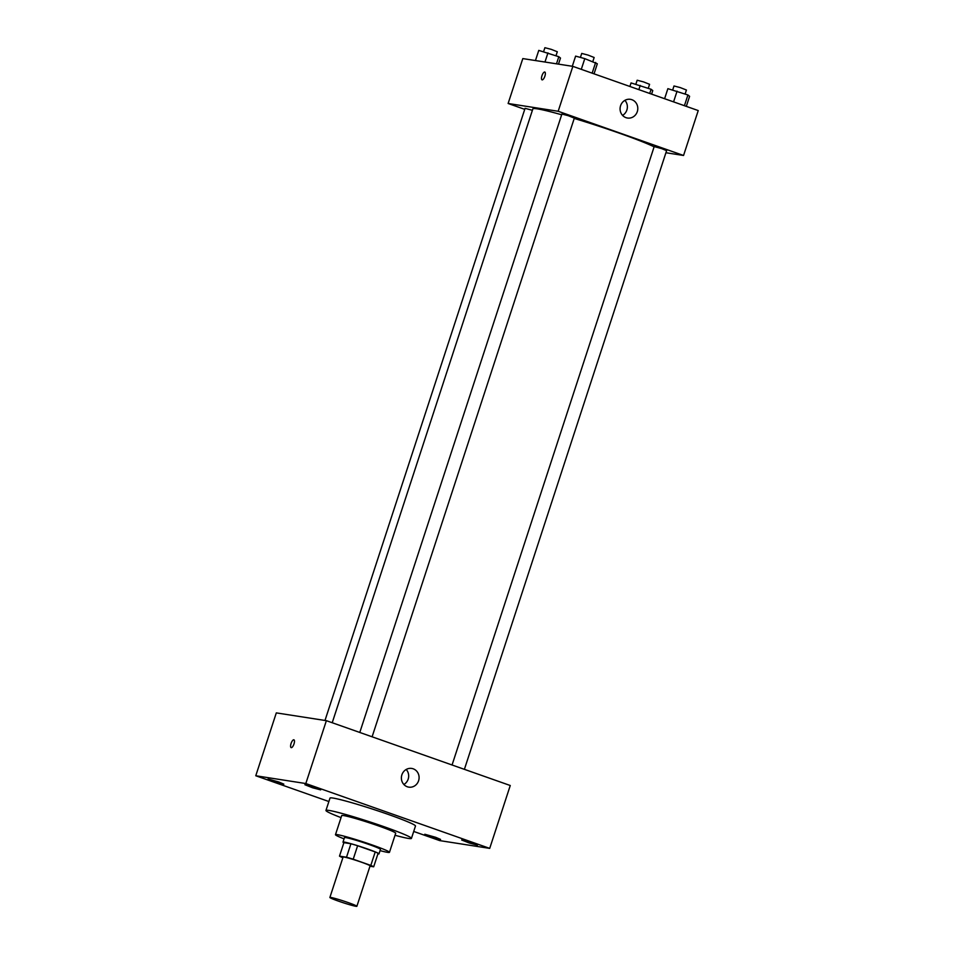 <?xml version="1.0" encoding="UTF-8"?>
<svg xmlns="http://www.w3.org/2000/svg" width="954" height="954" viewBox="0 0 954 954"><rect width="100%" height="100%" fill="white"/><g stroke="black" fill="none" stroke-linecap="round" stroke-linejoin="round"><path stroke-width="1.43" d="M355.925 906.3A14.203 0.871 18.1 0 1 340.697 901.9A14.203 0.871 18.1 0 1 329.881 897.464A14.203 0.871 18.1 0 1 343.655 901.053A14.203 0.871 18.1 0 1 356.879 906.288A14.203 0.871 18.1 0 1 355.925 906.3M329.881 897.464L343.094 857.05A14.203 0.871 18.1 0 1 356.868 860.639A14.203 0.871 18.1 0 1 370.092 865.874L356.879 906.288M339.493 856.132L343.905 842.656L350.929 843.753A18.329 1.121 18.1 0 1 357.619 845.733L375.22 851.934L370.808 865.409L353.218 859.208A18.329 1.121 18.1 0 0 346.517 857.217L339.493 856.132A18.329 1.121 18.1 0 0 342.379 857.515L342.88 857.694M369.973 866.22L373.682 866.804A18.329 1.121 18.1 0 0 370.808 865.409M375.22 851.934A18.329 1.121 18.1 0 1 378.094 853.329L373.682 866.804M377.903 853.913A18.937 1.157 -161.9 0 0 378.988 853.878A18.937 1.157 -161.9 0 0 361.351 846.89A18.937 1.157 -161.9 0 0 342.999 842.108A18.937 1.157 -161.9 0 0 343.857 842.787M342.999 842.108L344.466 837.624A18.937 1.157 18.1 0 1 362.83 842.394A18.937 1.157 18.1 0 1 380.455 849.382L378.988 853.878M357.619 845.733L353.218 859.208M350.929 843.753L346.517 857.217M380.062 850.622A28.405 1.741 -161.9 0 0 389.459 852.327A28.405 1.741 -161.9 0 0 363.009 841.845A28.405 1.741 -161.9 0 0 335.474 834.678A28.405 1.741 -161.9 0 0 344.06 838.852M389.459 852.327L395.695 833.236A28.405 1.741 -161.9 0 0 369.246 822.765A28.405 1.741 -161.9 0 0 341.711 815.587L335.474 834.678M395.028 835.275A44.969 2.755 -161.9 0 0 411.448 838.387A44.969 2.755 -161.9 0 0 369.556 821.799A44.969 2.755 -161.9 0 0 325.958 810.447A44.969 2.755 -161.9 0 0 341.043 817.626M325.958 810.447L330.001 798.093A44.969 2.755 18.1 0 1 373.598 809.445A44.969 2.755 18.1 0 1 415.479 826.033L411.448 838.387M315.714 787.754L320.675 789.876L312.638 787.789L304.91 784.725L315.714 787.754M472.445 843.014L477.405 845.137L469.356 843.038L461.641 839.985L472.445 843.014M435.596 837.29L440.557 839.401L432.52 837.314L424.792 834.249L435.596 837.29M278.878 782.03L283.839 784.152L275.801 782.053L268.074 779.001L278.878 782.03M413.714 831.447L439.651 840.593L489.712 848.38L305.817 783.544L255.767 775.757L328.868 801.527M489.712 848.38L510.259 785.512L326.375 720.675L305.817 783.544M413.177 768.805A9.468 8.848 -81.2 0 1 418.818 779.955A9.468 8.848 -81.2 0 1 408.789 787.145A9.468 8.848 -81.2 0 1 401.503 776.425A9.468 8.848 -81.2 0 1 411.699 768.435A9.468 8.848 -81.2 0 1 413.177 768.805M406.201 769.473A9.468 8.848 -81.2 0 1 403.864 784.486M326.375 720.675L276.314 712.888L255.767 775.757M291.256 747.65A4.138 1.455 109.4 0 1 291.161 747.626A4.138 1.455 109.4 0 1 291.161 743.238A4.138 1.455 109.4 0 1 293.915 739.815A4.138 1.455 109.4 0 1 293.951 744.084A4.138 1.455 109.4 0 1 291.256 747.65M291.161 747.626A4.138 1.455 109.4 0 1 291.161 743.238A4.138 1.455 109.4 0 1 293.915 739.815M332.219 722.738L532.857 108.899A66.267 4.066 18.1 0 1 561.679 114.778M574.225 118.439A66.267 4.066 18.1 0 1 654.11 146.833M464.395 769.329L666.607 150.649L661.635 148.609L654.194 146.594L452.065 764.989M324.992 720.461L525.07 108.327L532.392 110.306M359.789 732.457L561.906 114.051L568.25 115.696L574.332 118.117L372.108 736.798M665.928 152.735L683.553 155.478L558.173 111.272L508.124 103.485L524.736 109.352M683.553 155.478L698.233 110.569L572.853 66.363L522.804 58.588L508.124 103.485M572.853 66.363L558.173 111.272M637.296 111.63A9.468 8.848 -81.2 0 1 627.482 118.034A9.468 8.848 -81.2 0 1 620.195 107.325A9.468 8.848 -81.2 0 1 630.391 99.323A9.468 8.848 -81.2 0 1 637.296 111.63M542.146 79.874A4.138 1.455 109.4 0 1 542.051 79.85A4.138 1.455 109.4 0 1 542.051 75.461A4.138 1.455 109.4 0 1 544.806 72.039A4.138 1.455 109.4 0 1 544.841 76.308A4.138 1.455 109.4 0 1 542.146 79.874M542.051 79.85A4.138 1.455 109.4 0 1 542.051 75.461A4.138 1.455 109.4 0 1 544.806 72.039M624.894 100.361A9.468 8.848 -81.2 0 1 626.873 110.008A9.468 8.848 -81.2 0 1 622.557 115.374M686.32 106.371L689.599 96.318L687.929 94.983L667.883 88.662L664.604 98.715M687.929 94.983L684.423 105.703M677.066 91.155L673.572 101.875M672.701 89.962L674.001 85.967L680.333 87.613L686.427 90.022L685.127 93.993M594.044 73.84L597.323 63.775L584.79 58.623L575.608 56.119L572.293 66.279M595.654 62.451L592.148 73.172M584.79 58.623L581.284 69.344M580.414 57.431L581.725 53.424L588.058 55.082L594.139 57.49L592.851 61.461M651.606 94.136L652.763 90.582L651.093 89.259L631.047 82.926L629.89 86.48M651.093 89.259L649.71 93.468M640.229 85.431L638.858 89.64M635.853 84.238L637.165 80.231L643.497 81.889L649.579 84.298L648.279 88.269M558.495 64.133L560.487 58.051L558.805 56.715L538.771 50.395L535.444 60.555M558.805 56.715L556.492 63.823M547.954 52.887L544.961 62.034M543.577 51.695L544.889 47.7L551.221 49.346L557.303 51.754L556.003 55.726"/></g></svg>
